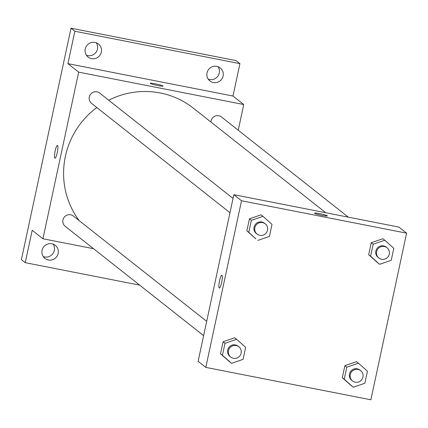 <?xml version="1.0" encoding="UTF-8"?>
<svg xmlns="http://www.w3.org/2000/svg" width="428" height="428" viewBox="0 0 428 428"><rect width="100%" height="100%" fill="white"/><g stroke="black" fill="none" stroke-linecap="round" stroke-linejoin="round"><path stroke-width="0.64" d="M208.222 79.159A8.33 8.153 128.3 0 0 218.071 66.688M86.429 55.255A8.33 8.153 128.3 0 0 96.279 42.784M43.265 256.597A8.33 8.153 128.3 0 0 53.115 244.126M139.672 285.134L25.241 262.674L21.4 259.641L71.016 28.211L236.096 60.61L239.937 63.644L232.987 96.043L67.908 63.644L74.857 31.244L71.016 28.211M25.241 262.674L32.186 230.275L42.939 238.771L78.666 72.139L67.908 63.644M57.561 145.45A6.538 1.204 101.1 0 1 57.315 152.347A6.538 1.204 101.1 0 1 54.934 158.226A6.538 1.204 101.1 0 1 55.014 151.582A6.538 1.204 101.1 0 1 57.454 145.397A6.538 1.204 101.1 0 1 57.561 145.45M85.242 48.958A8.33 8.153 -51.7 0 1 98.435 43.998A8.33 8.153 -51.7 0 1 101.308 52.114A8.33 8.153 -51.7 0 1 88.109 57.074A8.33 8.153 -51.7 0 1 85.242 48.958M207.034 72.862A8.33 8.153 -51.7 0 1 220.227 67.902A8.33 8.153 -51.7 0 1 223.1 76.013A8.33 8.153 -51.7 0 1 209.902 80.972A8.33 8.153 -51.7 0 1 207.034 72.862M74.857 31.244L239.937 63.644M78.666 72.139L243.746 104.539L232.987 96.043M243.746 104.539L238.236 130.219M42.078 250.305A8.33 8.153 -51.7 0 1 55.271 245.346A8.33 8.153 -51.7 0 1 58.144 253.456A8.33 8.153 -51.7 0 1 44.945 258.416A8.33 8.153 -51.7 0 1 42.078 250.305M325.756 212.732L193.435 108.225A80.822 79.089 128.3 0 0 160.211 92.967A80.822 79.089 128.3 0 0 108.696 100.2M96.824 107.54A80.822 79.089 128.3 0 0 79.217 220.666M93.539 248.7L42.939 238.771M233.041 198.405L99.692 93.085A6.559 6.42 128.3 0 0 89.784 95.551A6.559 6.42 128.3 0 0 91.56 103.383L229.975 212.705M206.687 321.342L73.338 216.022A6.559 6.42 128.3 0 0 63.43 218.489A6.559 6.42 128.3 0 0 65.2 226.316L203.621 335.638M210.945 122.055A6.559 6.42 -51.7 0 1 221.485 116.988L348.317 217.162M157.648 85.53A6.538 0.605 -167.9 0 1 150.201 83.326A6.538 0.605 -167.9 0 1 156.723 84.107A6.538 0.605 -167.9 0 1 162.988 86.065A6.538 0.605 -167.9 0 1 157.648 85.53M54.939 158.226A6.538 1.204 101.1 0 1 55.019 151.582A6.538 1.204 101.1 0 1 57.454 145.397M198.116 361.323L233.838 194.692L398.917 227.091L406.6 233.158L370.878 399.789L205.798 367.39L198.116 361.323M205.798 367.39L241.52 200.759L233.838 194.692M221.95 275.284A6.538 1.204 101.1 0 1 221.704 282.18A6.538 1.204 101.1 0 1 219.329 288.065A6.538 1.204 101.1 0 1 219.409 281.415A6.538 1.204 101.1 0 1 221.843 275.236A6.538 1.204 101.1 0 1 221.95 275.284M351.34 385.719L342.309 377.683L344.888 365.656L356.497 361.671L344.888 365.656L342.309 377.683L353.26 387.238L344.23 379.197L346.808 367.176L358.418 363.185L367.443 371.226L364.865 383.247L353.26 387.238M255.901 238.883L246.876 230.842L249.454 218.815L261.059 214.829L249.454 218.815L246.876 230.842L255.901 238.883L248.796 232.361L251.37 220.334L262.979 216.349L272.005 224.384L269.431 236.411L257.822 240.397M241.52 200.759L406.6 233.158M229.547 361.815L220.516 353.779L223.095 341.753L234.704 337.767L223.095 341.753L220.516 353.779L231.468 363.335L222.437 355.294L225.016 343.272L236.625 339.281L245.651 347.322L243.072 359.343L231.468 363.335M377.694 262.781L368.669 254.746L371.242 242.719L382.851 238.733L371.242 242.719L368.669 254.746L379.615 264.301L370.589 256.265L373.163 244.238L384.772 240.247L393.797 248.288L391.224 260.315L379.615 264.301M322.043 215.37A6.538 0.605 -167.9 0 1 314.596 213.165A6.538 0.605 -167.9 0 1 321.112 213.941A6.538 0.605 -167.9 0 1 327.377 215.905A6.538 0.605 -167.9 0 1 322.043 215.37M314.596 213.165A6.538 0.605 -167.9 0 1 321.112 213.946A6.538 0.605 -167.9 0 1 327.377 215.905M219.329 288.065A6.538 1.204 101.1 0 1 219.409 281.415A6.538 1.204 101.1 0 1 221.848 275.236M387.03 247.732L386.259 247.127A6.559 6.42 128.3 0 0 376.351 249.594A6.559 6.42 128.3 0 0 378.127 257.426L378.892 258.031A6.559 6.42 128.3 0 0 387.998 256.859A6.559 6.42 128.3 0 0 384.328 246.496A6.559 6.42 128.3 0 0 378.892 258.031M370.589 256.265L368.669 254.746M373.163 244.238L371.242 242.719M384.772 240.247L382.851 238.733M360.67 370.669L359.905 370.065A6.559 6.42 128.3 0 0 349.997 372.526A6.559 6.42 128.3 0 0 351.773 380.358L352.538 380.968A6.559 6.42 128.3 0 0 361.644 379.797A6.559 6.42 128.3 0 0 357.974 369.428A6.559 6.42 128.3 0 0 352.538 380.968M344.23 379.197L342.309 377.683M346.808 367.176L344.888 365.656M358.418 363.185L356.497 361.671M265.237 223.828L264.467 223.223A6.559 6.42 128.3 0 0 254.558 225.69A6.559 6.42 128.3 0 0 256.335 233.522L257.105 234.127A6.559 6.42 128.3 0 0 266.205 232.96A6.559 6.42 128.3 0 0 262.541 222.592A6.559 6.42 128.3 0 0 257.105 234.127M248.796 232.361L246.876 230.842M251.37 220.334L249.454 218.815M262.979 216.349L261.059 214.829M238.878 346.766L238.112 346.161A6.559 6.42 128.3 0 0 228.204 348.627A6.559 6.42 128.3 0 0 229.98 356.454L230.746 357.064A6.559 6.42 128.3 0 0 239.851 355.893A6.559 6.42 128.3 0 0 236.181 345.53A6.559 6.42 128.3 0 0 230.746 357.064M222.437 355.294L220.516 353.779M225.016 343.272L223.095 341.753M236.625 339.281L234.704 337.767"/></g></svg>
